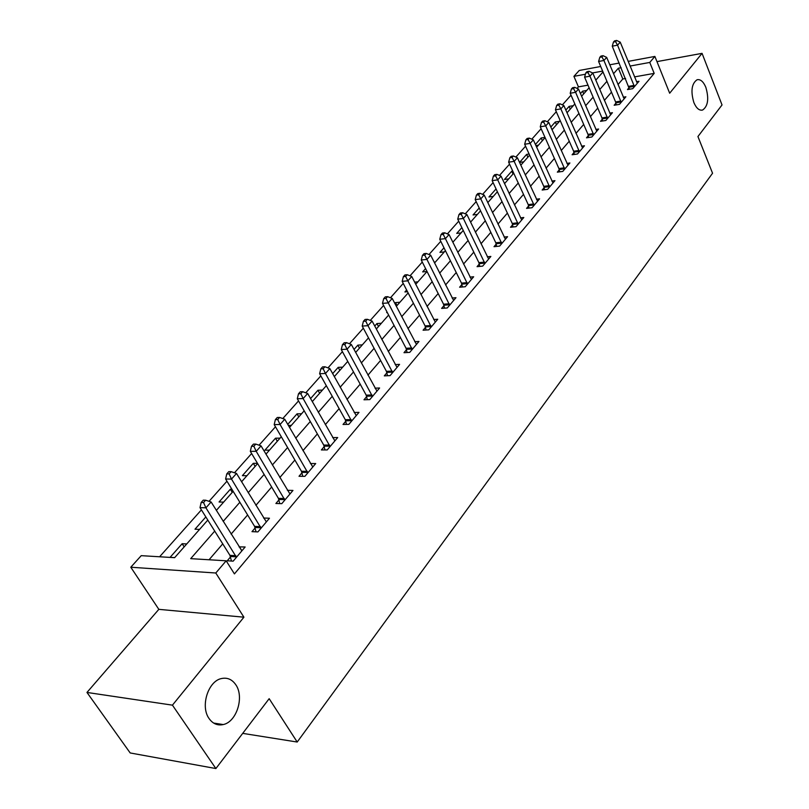 <?xml version="1.0" encoding="UTF-8"?>
<svg xmlns="http://www.w3.org/2000/svg" width="809" height="809" viewBox="0 0 809 809"><rect width="100%" height="100%" fill="white"/><g stroke="black" fill="none" stroke-linecap="round" stroke-linejoin="round"><path stroke-width="1.21" d="M693.869 102.561C690.552 91.195 691.624 83.59 697.065 79.757C700.463 79.039 703.395 81.567 705.842 87.342C709.109 98.658 708.027 106.222 702.596 110.044C699.249 110.772 696.337 108.275 693.869 102.561M209.106 718.584C200.136 706.52 208.085 681.127 221.423 678.559C227.258 677.305 232.041 679.348 235.763 684.707C244.49 696.792 236.724 721.901 223.233 724.561C217.55 725.774 212.838 723.792 209.106 718.584M588.001 85.167L578.435 86.866L573.925 76.349L579.234 70.474L600.713 66.49M628.138 61.393L654.885 56.428L669.67 93.227L702.06 53.354L722.033 104.948L697.934 136.539L712.557 173.237L297.206 742.035L269.164 698.683L215.882 768.55L130.198 752.957L86.968 692.443L172.438 705.155L243.913 617.186L215.791 573.005L130.785 567.23L141.231 555.662L174.633 557.684L207.802 520.076M243.913 617.186L158.837 609.349L86.968 692.443M158.837 609.349L130.785 567.23M578.435 86.866L577.07 88.403M571.033 95.179L562.386 104.877M556.279 111.723L547.299 121.805M541.13 128.722L531.806 139.188M525.557 146.196L515.869 157.067M509.549 164.156L499.477 175.452M493.086 182.622L482.619 194.372M476.157 201.623L465.266 213.839M458.723 221.181L447.397 233.882M440.774 241.315L428.992 254.532M422.288 262.055L410.021 275.818M403.236 283.433L390.464 297.763M383.597 305.468L370.289 320.394M363.332 328.201L349.468 343.754M342.419 351.662L327.969 367.883M320.829 375.892L305.762 392.8M298.531 400.91L282.796 418.556M275.475 426.778L259.052 445.203M251.629 453.536L234.479 472.769M226.955 481.213L209.035 501.317M201.401 509.872L159.606 556.774M702.06 53.354L656.969 61.615M215.882 768.55L172.438 705.155M174.693 557.613L170.092 557.34L182.146 543.719L186.737 543.951M199.57 529.399L194.989 529.207L205.84 516.941M223.638 502.116L219.067 501.995L230.343 489.243L231.89 489.273M246.937 475.702L242.376 475.652L253.298 463.314L257.484 463.324M269.488 450.138L264.937 450.148L275.515 438.195L280.066 438.144M291.341 425.362L288.328 425.413M301.585 413.743L297.055 413.844L287.731 424.391M322.447 390.08L317.947 390.251L310.555 398.594M342.692 367.134L338.202 367.357L332.641 373.627M362.331 344.867L357.861 345.13L354.029 349.468M381.403 323.246L376.943 323.56L374.729 326.067M387.309 312.537L386.651 312.587L387.076 312.112M399.919 302.253L395.49 302.606L394.792 303.385M407.503 291.725L404.915 291.948L406.624 290.016M417.909 281.845L414.623 282.149M415.735 284.313L427.051 271.49L422.672 271.885L425.585 268.588M435.404 262.015L434.15 262.136M444.303 251.923L439.934 252.378L443.989 247.797M461.069 232.911L456.721 233.407L461.848 227.612M477.381 214.415L473.053 214.941L479.201 208.004M493.268 196.405L488.96 196.971L496.059 188.942M508.73 178.88L504.442 179.467L511.733 171.235L512.754 171.083M523.787 161.8L519.55 162.417L526.629 154.398L529.116 154.023M538.46 145.165L535.882 145.559M544.993 137.388L541.15 137.985L535.396 144.487M552.759 128.944L551.728 129.116M559.504 121.31L555.298 121.987L550.818 127.053M573.278 105.686L569.101 106.394L565.835 110.095M586.717 90.446L582.571 91.174L580.447 93.581M214.719 531.098L190.691 558.655L226.166 560.799L234.428 573.905L654.188 73.386L634.509 76.895M625.61 78.473L622.819 78.969L618.015 84.561M611.483 92.155L604.363 100.417M597.77 108.082L590.368 116.688M583.694 124.434L575.988 133.384M569.243 141.231L561.234 150.545M554.408 158.463L546.065 168.161M539.168 176.18L530.471 186.272M523.504 194.382L514.453 204.899M507.395 213.101L497.97 224.053M490.83 232.345L481.001 243.762M473.781 252.145L463.547 264.047M456.236 272.532L445.567 284.94M438.175 293.525L427.041 306.459M419.558 315.156L407.948 328.646M400.374 337.444L388.259 351.531M380.594 360.44L367.943 375.133M360.187 384.154L346.98 399.494M339.123 408.626L325.319 424.654M317.361 433.907L302.95 450.664M294.891 460.028L279.813 477.543M271.652 487.028L255.887 505.342M247.615 514.959L231.111 534.122M222.728 543.87L209.056 559.767M230.504 556.946L227.238 560.789L233.164 561.153L245.147 546.985L239.049 546.884M255.148 527.933L251.983 531.655L257.899 531.907L269.468 518.225L263.582 518.023M278.953 499.901L275.899 503.501L281.785 503.653L292.969 490.436L287.397 490.325M301.969 472.8L299.017 476.279L304.892 476.349L315.702 463.557L310.403 463.537M324.237 446.588L321.385 449.946L327.23 449.925L337.697 437.548L332.651 437.608M345.797 421.206L343.026 424.462L348.851 424.361L358.984 412.378L354.18 412.499M366.669 396.632L363.989 399.788L369.784 399.606L379.603 387.996L375.012 388.168M386.904 372.818L384.305 375.872L390.069 375.619L399.575 364.374L395.197 364.586M406.512 349.731L403.994 352.694L409.728 352.38L418.951 341.469L414.754 341.722M425.534 327.332L423.087 330.214L428.79 329.839L437.74 319.252L433.715 319.545M443.979 305.61L441.613 308.401L447.286 307.966L455.973 297.702L452.11 298.015M461.899 284.515L459.593 287.225L465.236 286.74L473.669 276.769L469.968 277.103M479.292 264.027L477.057 266.667L482.67 266.121L490.861 256.443L487.301 256.797M496.2 244.126L494.026 246.684L499.608 246.098L507.567 236.693L504.138 237.067M512.633 224.781L510.519 227.268L516.061 226.641L523.797 217.49L520.5 217.884M528.611 205.971L526.558 208.388L532.069 207.721L539.593 198.822L536.407 199.226M544.154 187.678L542.151 190.024L547.632 189.316L554.954 180.66L551.88 181.074M559.272 169.87L557.33 172.155L562.771 171.407L569.9 162.983L566.927 163.408M573.996 152.537L572.105 154.762L577.515 153.973L584.452 145.772L581.58 146.207M588.335 135.659L586.495 137.823L591.864 137.004L598.62 129.015L595.849 129.45M602.301 119.216L600.5 121.33L605.85 120.47L612.433 112.694L609.743 113.129M615.912 103.188L614.162 105.251L619.472 104.371L625.883 96.777L623.284 97.222M629.18 87.564L627.471 89.577L632.749 88.666L638.999 81.274L636.481 81.709M242.71 733.369L297.206 742.035M654.885 56.428L649.769 62.445L630.059 66.055M654.188 73.386L649.769 62.445M226.166 560.799L215.791 573.005M609.774 64.801L619.229 63.051M602.634 71.091L592.603 72.931M585.423 74.246L573.925 76.349M216.347 510.388L233.154 491.336M241.578 481.78L257.636 463.577M265.949 454.152L281.289 436.749M289.501 427.445L304.174 410.8M312.274 401.618L326.31 385.701M334.309 376.64L347.749 361.401M355.647 352.451L368.51 337.859M376.306 329.02L388.623 315.055M396.329 306.318L408.13 292.939M434.564 262.965L445.405 250.669M452.838 242.255L463.233 230.454M470.575 222.141L480.546 210.825M487.797 202.604L497.373 191.753M504.543 183.623L513.725 173.207M520.814 165.178L529.632 155.176M536.63 147.238L545.104 137.631M552.031 129.784L560.162 120.561M567.008 112.795L574.825 103.936M581.59 96.261L589.104 87.746M595.798 80.152L603.008 71.971M621.15 67.693L618.359 68.209L613.515 73.761M606.932 81.315L599.762 89.526M593.108 97.161L585.655 105.716M578.931 113.422L571.164 122.321M564.369 130.128L556.289 139.391M549.412 147.278L540.999 156.926M534.041 164.894L525.284 174.946M518.256 183.006L509.124 193.472M502.015 201.633L492.509 212.534M485.309 220.786L475.399 232.153M468.118 240.495L457.793 252.347M450.421 260.791L439.661 273.139M432.198 281.694L420.973 294.567M413.419 303.223L401.709 316.663M394.064 325.42L381.838 339.446M374.102 348.315L361.34 362.958M353.503 371.938L340.174 387.228M332.246 396.319L318.321 412.297M310.282 421.509L295.73 438.195M287.589 447.529L272.37 464.983M264.128 474.438L248.201 492.701M239.848 502.278L223.183 521.39M622.819 78.969L618.359 68.209M241.699 550.656L239.221 546.682M184.169 546.864L182.146 543.719M583.714 93.854L582.571 91.174M570.274 109.094L569.101 106.394M556.501 124.707L555.298 121.987M542.374 140.726L541.15 137.985M527.883 157.158L526.629 154.398M513.017 174.016L511.733 171.235M397.017 305.539L395.49 302.606M378.511 326.512L376.943 323.56M359.469 348.113L357.861 345.13M339.851 370.35L338.202 367.357M319.646 393.265L317.947 390.251M298.804 416.888L297.055 413.844M277.315 441.259L275.515 438.195M255.138 466.399L253.298 463.314M232.254 492.357L230.343 489.243M236.43 557.29L205.931 507.83L211.119 501.995L241.921 550.808M231.445 561.041L229.948 555.358L200.005 507.647L205.931 507.83L203.534 502.541L205.617 500.215L203.251 500.154L201.168 502.48L203.534 502.541M201.168 502.48L200.005 507.647M211.119 501.995L205.617 500.215M261.054 528.176L231.505 479.08L236.521 473.447L266.353 521.916M256.028 531.826L254.602 526.376L225.6 478.999L231.505 479.08L229.129 473.912L231.141 471.667L228.775 471.647L226.773 473.892L229.129 473.912M226.773 473.892L225.6 478.999M236.521 473.447L231.141 471.667M284.839 500.053L256.21 451.321L261.044 445.88L289.956 493.996M279.772 503.602L278.427 498.364L250.315 451.331L256.21 451.321L253.854 446.265L255.796 444.09L253.439 444.111L251.498 446.275L253.854 446.265M251.498 446.275L250.315 451.331M261.044 445.88L255.796 444.09M307.835 472.861L280.066 424.492L284.748 419.234L312.79 467.005M302.748 476.319L301.454 471.283L274.2 424.604L280.066 424.492L277.73 419.547L279.611 417.454L277.265 417.505L275.384 419.598L277.73 419.547M275.384 419.598L274.2 424.604M284.748 419.234L279.611 417.454M330.082 446.558L303.142 398.564L307.663 393.477L334.875 440.885M324.965 449.935L323.742 445.081L297.297 398.746L303.142 398.564L300.827 393.72L302.637 391.687L300.301 391.768L298.491 393.801L300.827 393.72M298.491 393.801L297.297 398.746M307.663 393.477L302.637 391.687M351.612 421.095L325.461 373.475L329.839 368.56L356.253 415.614M346.485 424.401L345.312 419.719L319.636 373.738L325.461 373.475L323.165 368.732L324.915 366.77L322.589 366.882L320.829 368.843L323.165 368.732M320.829 368.843L319.636 373.738M329.839 368.56L324.915 366.77M372.464 396.44L347.061 349.195L351.298 344.432L376.954 391.131M367.316 399.686L366.204 395.156L341.256 349.539L347.061 349.195L344.786 344.553L346.485 342.652L344.159 342.794L342.46 344.695L344.786 344.553M342.46 344.695L341.256 349.539M351.298 344.432L346.485 342.652M392.658 372.555L367.974 325.683L372.079 321.072L397.017 367.407M387.511 375.73L386.439 371.361L362.199 326.088L367.974 325.683L365.719 321.133L367.367 319.292L365.061 319.454L363.413 321.294L365.719 321.133M363.413 321.294L362.199 326.088M372.079 321.072L367.367 319.292M412.236 349.407L388.239 302.91L392.223 298.44L416.463 344.412M407.089 352.522L406.067 348.285L382.495 303.375L388.239 302.91L386.004 298.44L387.602 296.66L385.306 296.852L383.709 298.632L386.004 298.44M383.709 298.632L382.495 303.375M392.223 298.44L387.602 296.66M431.227 326.947L407.888 280.824L411.741 276.496L435.323 322.113M426.08 330.011L425.089 325.916L402.174 281.35L407.888 280.824L405.663 276.445L407.21 274.716L404.925 274.929L403.378 276.658L405.663 276.445M403.378 276.658L402.174 281.35M411.741 276.496L407.21 274.716M449.652 305.165L426.94 259.416L430.681 255.209L453.627 300.463M444.505 308.178L443.554 304.204L421.246 259.992L426.94 259.416L424.735 255.118L426.242 253.439L423.967 253.672L422.46 255.351L424.735 255.118M422.46 255.351L421.246 259.992M430.681 255.209L426.242 253.439M467.531 284.02L445.415 238.635L449.056 234.559L471.394 279.459M462.394 286.983L461.484 283.12L439.762 239.272L445.415 238.635L443.241 234.418L444.697 232.79L442.432 233.053L440.976 234.671L443.241 234.418M440.976 234.671L439.762 239.272M449.056 234.559L444.697 232.79M484.904 263.481L463.365 218.47L466.884 214.506L488.646 259.052M479.767 266.404L478.898 262.652L457.742 219.158L463.365 218.47L461.201 214.324L462.617 212.747L460.372 213.02L458.956 214.607L461.201 214.324M458.956 214.607L457.742 219.158M466.884 214.506L462.617 212.747M501.772 243.539L480.789 198.883L484.207 195.04L505.413 239.231M496.645 246.411L495.806 242.771L475.196 199.611L480.789 198.883L478.645 194.817L480.02 193.28L477.785 193.573L476.41 195.111L478.645 194.817M476.41 195.111L475.196 199.611M484.207 195.04L480.02 193.28M518.175 224.144L497.717 179.861L501.044 176.119L521.714 219.957M513.058 226.985L512.249 223.436L492.155 180.629L497.717 179.861L495.593 175.856L496.928 174.37L494.703 174.683L493.369 176.17L495.593 175.856M493.369 176.17L492.155 180.629M501.044 176.119L496.928 174.37M534.112 205.294L514.17 161.365L517.396 157.735L537.56 201.219M529.015 208.095L528.237 204.637L508.639 162.174L514.17 161.365L512.057 157.442L513.361 155.985L511.146 156.319L509.852 157.765L512.057 157.442M509.852 157.765L508.639 162.174M517.396 157.735L513.361 155.985M549.624 186.96L530.158 143.385L533.313 139.856L552.972 182.996M544.538 189.721L543.779 186.353L524.667 144.235L530.158 143.385L528.075 139.522L529.339 138.106L527.144 138.46L525.88 139.866L528.075 139.522M525.88 139.866L524.667 144.235M533.313 139.856L529.339 138.106M564.712 169.111L545.721 125.901L548.785 122.462L567.979 165.258M559.646 171.842L558.918 168.565L540.26 126.78L545.721 125.901L543.648 122.098L544.882 120.723L542.697 121.087L541.464 122.452L543.648 122.098M541.464 122.452L540.26 126.78M548.785 122.462L544.882 120.723M579.406 151.748L560.859 108.881L563.843 105.534L582.581 147.986M574.35 154.438L573.652 151.243L555.439 109.791L560.859 108.881L558.807 105.14L560.01 103.805L557.836 104.179L556.643 105.514L558.807 105.14M556.643 105.514L555.439 109.791M563.843 105.534L560.01 103.805M593.705 134.83L575.604 92.317L578.496 89.051L596.799 131.169M588.669 137.49L587.991 134.375L570.203 93.257L575.604 92.317L573.561 88.636L574.734 87.332L572.57 87.716L571.407 89.02L573.561 88.636M571.407 89.02L570.203 93.257M578.496 89.051L574.734 87.332M607.64 118.357L589.953 76.188L592.775 73.012L610.653 114.797M602.624 120.986L601.967 117.942L584.594 77.158L589.953 76.188L587.931 72.567L589.063 71.303L586.929 71.698L585.787 72.962L587.931 72.567M585.787 72.962L584.594 77.158M592.775 73.012L589.063 71.303M621.211 102.298L603.929 60.473L606.679 57.378L624.154 98.829M616.225 104.907L615.588 101.934L598.599 61.474L603.929 60.473L601.926 56.913L603.039 55.679L600.905 56.084L599.803 57.318L601.926 56.913M599.803 57.318L598.599 61.474M606.679 57.378L603.039 55.679M634.448 86.654L617.55 45.162L620.23 42.149L637.31 83.266M629.483 89.233L612.261 46.184L617.55 45.162L615.568 41.653L616.65 40.45L614.527 40.865L613.455 42.068L615.568 41.653M613.455 42.068L612.261 46.184M620.23 42.149L616.65 40.45M236.329 556.835L230.403 556.491M235.874 555.702L229.948 555.358M260.953 527.731L255.047 527.498M260.508 526.608L254.602 526.376M284.748 499.618L278.852 499.477M284.313 498.506L278.427 498.364M307.744 472.426L301.878 472.375M307.319 471.334L301.454 471.283M329.991 446.133L324.146 446.163M329.587 445.041L323.742 445.081M351.521 420.68L345.706 420.791M351.126 419.598L345.312 419.719M372.373 396.026L366.588 396.218M371.988 394.964L366.204 395.156M392.577 372.15L386.813 372.403M392.203 371.098L386.439 371.361M412.155 349.003L406.431 349.326M411.791 347.961L406.067 348.285M431.146 326.553L425.453 326.937M430.793 325.521L425.089 325.916M449.571 304.781L443.908 305.215M449.228 303.759L443.554 304.204M467.46 283.635L461.818 284.131M467.117 282.624L461.484 283.12M484.824 263.107L479.221 263.653M484.5 262.106L478.898 262.652M501.701 243.155L496.129 243.752M501.378 242.174L495.806 242.771M518.104 223.769L512.562 224.417M517.79 222.799L512.249 223.436M534.041 204.93L528.54 205.607M533.738 203.959L528.237 204.637M549.554 186.596L544.083 187.314M549.26 185.635L543.779 186.353M564.642 168.757L559.211 169.516M564.358 167.807L558.918 168.565M579.335 151.384L573.935 152.183M579.052 150.444L573.652 151.243M593.644 134.476L588.274 135.305M593.361 133.546L587.991 134.375M607.579 118.013L602.24 118.862M607.306 117.083L601.967 117.942M621.15 101.954L615.851 102.844M620.887 101.044L615.588 101.934M634.387 86.31L629.119 87.23M634.125 85.41L628.856 86.32M223.233 724.561L213.637 723.064M702.596 110.044L701.413 110.226"/></g></svg>
